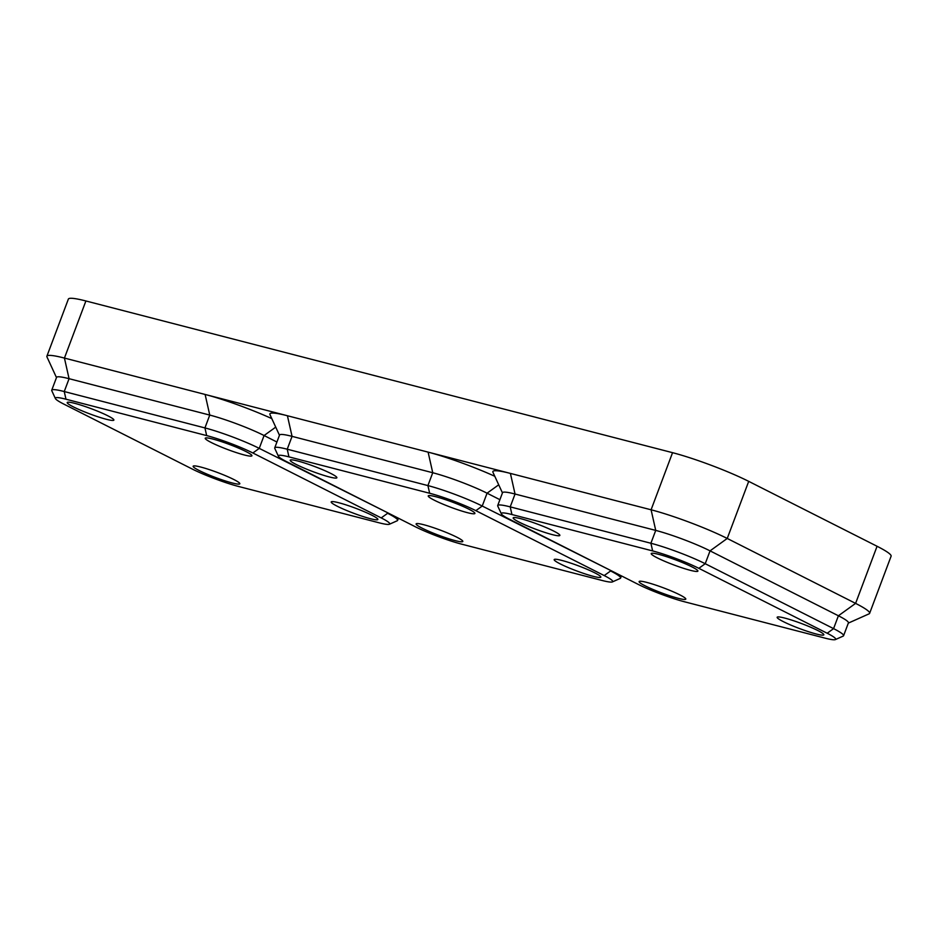<?xml version="1.0" encoding="UTF-8"?>
<svg xmlns="http://www.w3.org/2000/svg" width="938" height="938" viewBox="0 0 938 938"><rect width="100%" height="100%" fill="white"/><g stroke="black" fill="none" stroke-linecap="round" stroke-linejoin="round"><path stroke-width="1.41" d="M279.465 435.244L269.968 414.619A57.535 6.214 20.6 0 1 287.415 415.745L64.429 358.07L85.897 300.969L672.558 452.679A57.535 6.214 -159.4 0 1 748.7 481.358L877.065 546.268A57.535 6.214 20.6 0 1 891.1 556.222L869.632 613.323A57.535 6.214 20.6 0 1 869.08 613.839L848.339 623.102M271.797 418.606A57.535 6.214 -159.4 0 0 205.117 394.464L209.76 415.077L69.072 378.694A41.038 4.432 -159.4 0 0 56.573 377.357L51.742 390.208A41.038 4.432 -159.4 0 0 51.801 390.747L55.389 398.533A34.905 3.775 -159.4 0 0 63.854 404.114L192.208 469.023A34.905 3.775 -159.4 0 0 238.404 486.423L379.104 522.806A34.905 3.775 -159.4 0 0 389.399 524.248A34.905 3.775 -159.4 0 0 381.215 517.905L252.861 452.984A34.905 3.775 -159.4 0 0 206.665 435.595L65.977 399.213A34.905 3.775 -159.4 0 0 55.389 398.533M502.451 492.919L492.954 472.295A57.535 6.214 20.6 0 1 510.401 473.409L287.415 415.745L292.058 436.358A41.038 4.432 -159.4 0 0 279.559 435.021L274.728 447.872A41.038 4.432 -159.4 0 0 274.787 448.411L278.375 456.196A34.905 3.775 -159.4 0 0 286.84 461.777L415.194 526.699A34.905 3.775 -159.4 0 0 461.39 544.087L602.09 580.47A34.905 3.775 -159.4 0 0 612.385 581.923A34.905 3.775 -159.4 0 0 604.201 575.569L475.847 510.659A34.905 3.775 -159.4 0 0 429.651 493.259L288.951 456.876A34.905 3.775 -159.4 0 0 278.375 456.196M494.783 476.281A57.535 6.214 -159.4 0 0 428.103 452.128L432.746 472.74L292.058 436.358L287.227 449.208L427.916 485.591L432.746 472.74A41.038 4.432 -159.4 0 1 487.068 493.189L498.711 484.794M835.371 639.587L843.203 636.093A41.038 4.432 -159.4 0 0 843.59 635.718L848.421 622.867A41.038 4.432 -159.4 0 0 838.408 615.774L855.597 603.38L727.231 538.459A57.535 6.214 -159.4 0 0 651.089 509.791L510.401 473.409L515.044 494.021A41.038 4.432 -159.4 0 0 502.534 492.685L497.715 505.535A41.038 4.432 -159.4 0 0 497.761 506.074L501.361 513.86A34.905 3.775 -159.4 0 0 509.826 519.441L638.18 584.362A34.905 3.775 -159.4 0 0 684.377 601.75L825.077 638.145A34.905 3.775 -159.4 0 0 835.371 639.587A34.905 3.775 -159.4 0 0 827.187 633.244L698.833 568.322A34.905 3.775 -159.4 0 0 652.637 550.923L511.937 514.54A34.905 3.775 -159.4 0 0 501.361 513.86M877.065 546.268L855.597 603.38A57.535 6.214 20.6 0 1 869.632 613.323M56.479 377.58L46.982 356.956A57.535 6.214 20.6 0 1 46.9 356.206L68.368 299.093A57.535 6.214 20.6 0 1 85.897 300.969M46.9 356.206A57.535 6.214 20.6 0 1 64.429 358.07L69.072 378.694L64.241 391.545L204.941 427.927L209.76 415.077A41.038 4.432 -159.4 0 1 264.082 435.525L275.725 427.13M552.259 534.613A24.927 2.697 20.6 0 1 526.652 525.597A24.927 2.697 20.6 0 1 513.18 517.87A24.927 2.697 20.6 0 1 537.462 524.119A24.927 2.697 20.6 0 1 559.857 535.422A24.927 2.697 20.6 0 1 552.259 534.613M816.236 633.994A24.927 2.697 20.6 0 1 790.628 624.989A24.927 2.697 20.6 0 1 777.156 617.263A24.927 2.697 20.6 0 1 801.439 623.512A24.927 2.697 20.6 0 1 823.834 634.815A24.927 2.697 20.6 0 1 816.236 633.994M690.298 570.304A24.927 2.697 -159.4 0 0 697.895 571.113A24.927 2.697 -159.4 0 0 675.501 559.822A24.927 2.697 -159.4 0 0 651.218 553.572A24.927 2.697 -159.4 0 0 664.69 561.287A24.927 2.697 -159.4 0 0 690.298 570.304M678.197 598.303A24.927 2.697 -159.4 0 0 685.795 599.112A24.927 2.697 -159.4 0 0 663.4 587.821A24.927 2.697 -159.4 0 0 639.118 581.572A24.927 2.697 -159.4 0 0 652.59 589.287A24.927 2.697 -159.4 0 0 678.197 598.303M698.833 568.322L705.224 563.715L833.577 628.624L838.408 615.774L710.054 550.864A41.038 4.432 -159.4 0 0 655.732 530.404L515.044 494.021L510.213 506.872L650.902 543.254L655.732 530.404L651.089 509.791L672.558 452.679M748.7 481.358L727.231 538.459L710.054 550.864L705.224 563.715A41.038 4.432 -159.4 0 0 650.902 543.254L652.637 550.923M511.937 514.54L510.213 506.872A41.038 4.432 -159.4 0 0 497.715 505.535M843.59 635.718A41.038 4.432 -159.4 0 0 833.577 628.624L827.187 633.244M329.273 476.938A24.927 2.697 20.6 0 1 303.678 467.921A24.927 2.697 20.6 0 1 290.194 460.206A24.927 2.697 20.6 0 1 314.476 466.456A24.927 2.697 20.6 0 1 336.871 477.747A24.927 2.697 20.6 0 1 329.273 476.938M593.25 576.331A24.927 2.697 20.6 0 1 567.642 567.314A24.927 2.697 20.6 0 1 554.17 559.599A24.927 2.697 20.6 0 1 578.453 565.849A24.927 2.697 20.6 0 1 600.848 577.14A24.927 2.697 20.6 0 1 593.25 576.331M467.312 512.64A24.927 2.697 -159.4 0 0 474.909 513.449A24.927 2.697 -159.4 0 0 452.515 502.158A24.927 2.697 -159.4 0 0 428.232 495.909A24.927 2.697 -159.4 0 0 441.704 503.624A24.927 2.697 -159.4 0 0 467.312 512.64M455.211 540.64A24.927 2.697 -159.4 0 0 462.809 541.449A24.927 2.697 -159.4 0 0 440.414 530.158A24.927 2.697 -159.4 0 0 416.132 523.896A24.927 2.697 -159.4 0 0 429.604 531.623A24.927 2.697 -159.4 0 0 455.211 540.64M499.907 499.684L487.068 493.189L482.238 506.039L610.767 570.503M475.847 510.659L482.238 506.039A41.038 4.432 -159.4 0 0 427.916 485.591L429.651 493.259M288.951 456.876L287.227 449.208A41.038 4.432 -159.4 0 0 274.728 447.872M612.385 581.923L620.217 578.418A41.038 4.432 -159.4 0 0 620.616 578.054A41.038 4.432 -159.4 0 0 610.603 570.961L604.201 575.569M106.287 419.274A24.927 2.697 20.6 0 1 80.691 410.258A24.927 2.697 20.6 0 1 67.208 402.543A24.927 2.697 20.6 0 1 91.49 408.792A24.927 2.697 20.6 0 1 113.885 420.083A24.927 2.697 20.6 0 1 106.287 419.274M370.264 518.667A24.927 2.697 20.6 0 1 344.668 509.651A24.927 2.697 20.6 0 1 331.184 501.936A24.927 2.697 20.6 0 1 355.467 508.185A24.927 2.697 20.6 0 1 377.862 519.476A24.927 2.697 20.6 0 1 370.264 518.667M244.326 454.977A24.927 2.697 -159.4 0 0 251.923 455.786A24.927 2.697 -159.4 0 0 229.529 444.495A24.927 2.697 -159.4 0 0 205.246 438.234A24.927 2.697 -159.4 0 0 218.73 445.96A24.927 2.697 -159.4 0 0 244.326 454.977M232.225 482.964A24.927 2.697 -159.4 0 0 239.823 483.774A24.927 2.697 -159.4 0 0 217.428 472.482A24.927 2.697 -159.4 0 0 193.146 466.233A24.927 2.697 -159.4 0 0 206.63 473.96A24.927 2.697 -159.4 0 0 232.225 482.964M276.921 442.021L264.082 435.525L259.251 448.376L387.793 512.828M252.861 452.984L259.251 448.376A41.038 4.432 -159.4 0 0 204.941 427.927L206.665 435.595M65.977 399.213L64.241 391.545A41.038 4.432 -159.4 0 0 51.742 390.208M389.399 524.248L397.231 520.754A41.038 4.432 -159.4 0 0 397.63 520.391A41.038 4.432 -159.4 0 0 387.617 513.297L381.215 517.905M620.616 578.054L621.425 575.885M397.63 520.391L398.439 518.222"/></g></svg>
